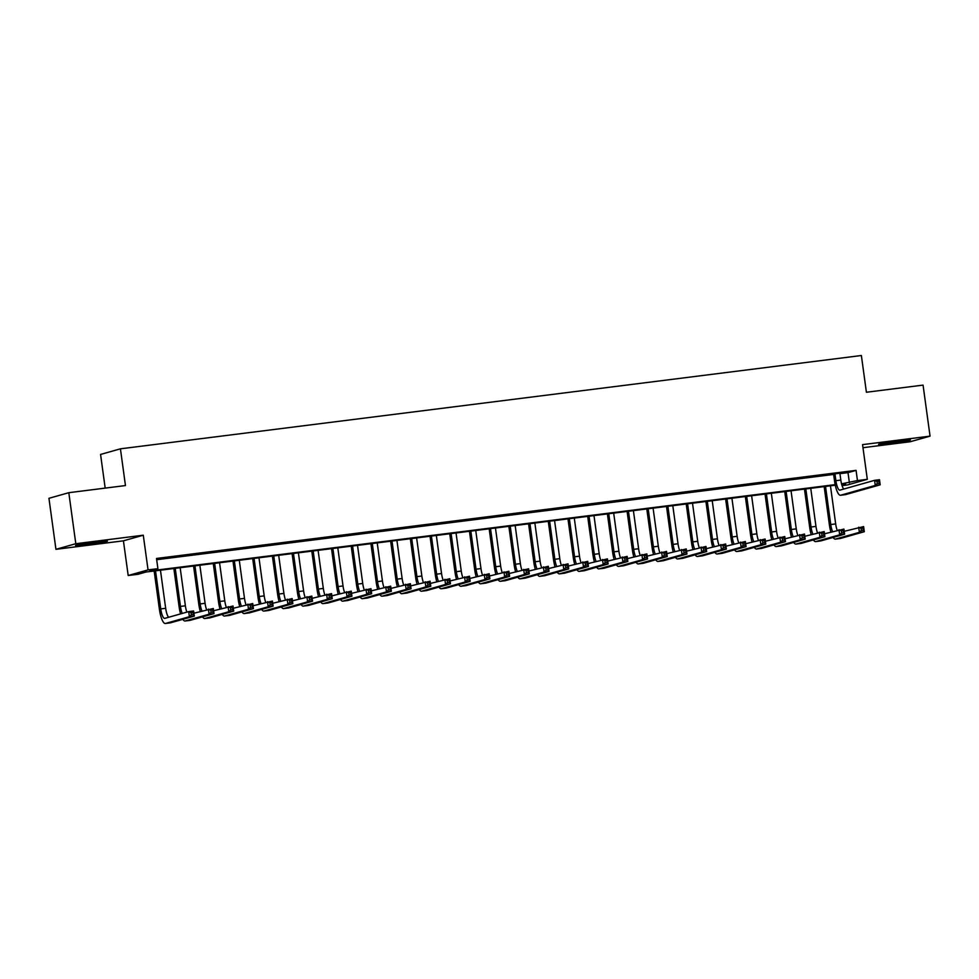 <?xml version="1.0" encoding="UTF-8"?>
<svg xmlns="http://www.w3.org/2000/svg" width="979" height="979" viewBox="0 0 979 979"><rect width="100%" height="100%" fill="white"/><g stroke="black" fill="none" stroke-linecap="round" stroke-linejoin="round"><path stroke-width="1.47" d="M87.302 544.483A16.08 0.624 172.2 0 0 107.421 541.118A16.08 0.624 172.2 0 0 95.673 542.109A16.08 0.624 172.2 0 0 75.554 545.474A16.08 0.624 172.2 0 0 87.302 544.483M890.315 443.352A16.08 0.624 172.2 0 0 910.433 439.987A16.08 0.624 172.2 0 0 898.685 440.991A16.08 0.624 172.2 0 0 878.567 444.356A16.08 0.624 172.2 0 0 890.315 443.352M835.283 485.217L146.091 572.005L138.039 574.281L128.188 575.517L148.049 569.9L157.9 568.664L149.848 570.941L835.16 484.642M123.427 540.824L143.289 535.207L75.799 543.712L68.811 492.694L48.95 498.311L55.938 549.329L123.427 540.824L128.188 575.517M105.181 488.105L100.568 454.44L120.429 448.823L861.373 355.512L866.403 392.249L923.062 385.114L930.05 436.132L862.56 444.637L867.308 479.331L847.447 484.948L842.05 485.621M862.976 447.697L910.189 441.749L930.05 436.132M75.799 543.712L55.938 549.329M173.295 556.953L160.128 558.825L173.295 556.953M193.01 554.469L179.842 556.341L193.01 554.469M212.712 551.997L199.545 553.857L212.712 551.997M232.415 549.513L219.247 551.385L232.415 549.513M252.117 547.028L238.962 548.901L252.117 547.028M271.832 544.544L258.664 546.417L271.832 544.544M291.534 542.072L278.366 543.932L291.534 542.072M311.236 539.588L298.081 541.448L311.236 539.588M330.951 537.104L317.783 538.976L330.951 537.104M350.653 534.62L337.486 536.492L350.653 534.62M370.356 532.135L357.188 534.008L370.356 532.135M390.058 529.663L376.903 531.524L390.058 529.663M409.773 527.179L396.605 529.052L409.773 527.179M429.475 524.695L416.308 526.567L429.475 524.695M449.177 522.211L436.022 524.083L449.177 522.211M468.892 519.727L455.724 521.599L468.892 519.727M488.594 517.255L475.427 519.115L488.594 517.255M508.297 514.77L495.129 516.643L508.297 514.77M528.011 512.286L514.844 514.159L528.011 512.286M547.714 509.802L534.546 511.674L547.714 509.802M567.416 507.33L554.249 509.19L567.416 507.33M587.119 504.846L573.963 506.706L587.119 504.846M606.833 502.362L593.666 504.234L606.833 502.362M626.536 499.877L613.368 501.75L626.536 499.877M646.238 497.393L633.07 499.266L646.238 497.393M665.953 494.921L652.785 496.781L665.953 494.921M685.655 492.437L672.487 494.309L685.655 492.437M705.357 489.953L692.19 491.825L705.357 489.953M725.06 487.469L711.904 489.341L725.06 487.469M744.774 484.984L731.607 486.857L744.774 484.984M764.477 482.512L751.309 484.372L764.477 482.512M784.179 480.028L771.011 481.901L784.179 480.028M803.894 477.544L790.726 479.416L803.894 477.544M823.596 475.06L810.428 476.932L823.596 475.06M839.945 473.665L848.01 472.637L856.062 470.361L156.505 558.458L157.9 568.664M156.664 559.707L833.643 474.448M839.884 473.224L833.582 474.02M143.289 535.207L148.049 569.9M856.062 470.361L857.457 480.567L867.308 479.331M68.811 492.694L125.459 485.56L120.429 448.823M841.854 484.984L845.648 483.907L841.683 484.409M841.536 483.834L857.457 480.567M848.01 472.637L849.405 482.843M834.928 473.64L835.895 480.677A10.304 2.766 -97.2 0 0 839.86 490.149A10.304 2.766 -97.2 0 0 839.97 490.124L874.565 480.334L879.497 479.722L880.194 484.813L845.599 494.603A15.456 4.136 82.8 0 1 845.428 494.64A15.456 4.136 82.8 0 1 845.269 494.652M839.847 473.016L840.814 480.053A10.304 2.766 -97.2 0 0 843.788 489.047M879.203 483.271L878.922 481.24L876.951 481.484L877.233 483.528L879.203 483.271L880.194 484.813L875.263 485.437L840.667 495.227A15.456 4.136 82.8 0 1 840.508 495.264A15.456 4.136 82.8 0 1 834.549 481.056L833.557 473.812M877.233 483.528L875.263 485.437L874.565 480.334L876.951 481.484M878.922 481.24L879.497 479.722M830.865 532.001A15.456 4.136 82.8 0 1 829.409 524.915L824.159 486.612M830.449 485.829L835.674 523.912A10.304 2.766 -97.2 0 0 837.167 530.214M825.53 486.441L830.743 524.536A10.304 2.766 -97.2 0 0 832.529 531.536M844.216 531.316L863.613 526.604L864.31 531.707L840.447 538.462A15.456 4.136 82.8 0 1 840.288 538.487A15.456 4.136 82.8 0 1 840.117 538.499M863.319 530.165L863.037 528.122L861.067 528.379L861.349 530.41L863.319 530.165L864.31 531.707L859.391 532.331L835.528 539.074A15.456 4.136 82.8 0 1 835.356 539.111A15.456 4.136 82.8 0 1 833.129 537.434M861.349 530.41L859.391 532.331L858.681 527.228L861.067 528.379M863.037 528.122L863.613 526.604M811.163 534.485A15.456 4.136 82.8 0 1 809.694 527.387L804.457 489.096M810.747 488.301L815.96 526.396A10.304 2.766 -97.2 0 0 817.465 532.698M805.827 488.925L811.04 527.008A10.304 2.766 -97.2 0 0 812.815 534.02M824.502 533.8L843.91 529.088L844.608 534.191L820.745 540.934A15.456 4.136 82.8 0 1 820.586 540.971A15.456 4.136 82.8 0 1 820.414 540.983M843.617 532.649L843.335 530.606L841.365 530.851L841.646 532.894L843.617 532.649L844.608 534.191L839.676 534.815L815.825 541.558A15.456 4.136 82.8 0 1 815.654 541.595A15.456 4.136 82.8 0 1 813.414 539.918M841.646 532.894L839.676 534.815L838.979 529.712L841.365 530.851M843.335 530.606L843.91 529.088M791.46 536.969A15.456 4.136 82.8 0 1 789.992 529.872L784.742 491.58M791.044 490.785L796.257 528.868A10.304 2.766 -97.2 0 0 797.763 535.183M786.113 491.409L791.338 529.492A10.304 2.766 -97.2 0 0 793.112 536.492M804.799 536.284L824.196 531.573L824.905 536.676L801.042 543.418A15.456 4.136 82.8 0 1 800.871 543.455A15.456 4.136 82.8 0 1 800.712 543.467M823.914 535.134L823.633 533.09L821.662 533.335L821.944 535.378L823.914 535.134L824.905 536.676L819.974 537.287L796.111 544.043A15.456 4.136 82.8 0 1 795.951 544.079A15.456 4.136 82.8 0 1 793.712 542.403M821.944 535.378L819.974 537.287L819.276 532.184L821.662 533.335M823.633 533.09L824.196 531.573M771.758 539.441A15.456 4.136 82.8 0 1 770.289 532.356L765.04 494.065M771.342 493.269L776.555 531.352A10.304 2.766 -97.2 0 0 778.048 537.667M766.41 493.893L771.623 531.976A10.304 2.766 -97.2 0 0 773.41 538.976M785.097 538.768L804.493 534.057L805.191 539.148L781.34 545.903A15.456 4.136 82.8 0 1 781.169 545.939A15.456 4.136 82.8 0 1 780.997 545.939M804.2 537.606L803.918 535.574L801.948 535.819L802.229 537.863L804.2 537.606L805.191 539.148L800.271 539.772L776.408 546.527A15.456 4.136 82.8 0 1 776.237 546.551A15.456 4.136 82.8 0 1 774.01 544.887M802.229 537.863L800.271 539.772L799.574 534.669L801.948 535.819M803.918 535.574L804.493 534.057M752.043 541.925A15.456 4.136 82.8 0 1 750.575 534.84L745.337 496.537M751.627 495.753L756.853 533.836A10.304 2.766 -97.2 0 0 758.346 540.151M746.708 496.365L751.921 534.461A10.304 2.766 -97.2 0 0 753.695 541.46M765.394 541.252L784.791 536.529L785.488 541.632L761.625 548.387A15.456 4.136 82.8 0 1 761.466 548.411A15.456 4.136 82.8 0 1 761.295 548.424M784.497 540.09L784.216 538.046L782.245 538.303L782.527 540.335L784.497 540.09L785.488 541.632L780.557 542.256L756.706 548.999A15.456 4.136 82.8 0 1 756.534 549.035A15.456 4.136 82.8 0 1 754.307 547.359M782.527 540.335L780.557 542.256L779.859 537.153L782.245 538.303M784.216 538.046L784.791 536.529M732.341 544.41A15.456 4.136 82.8 0 1 730.872 537.312L725.623 499.021M731.925 498.225L737.138 536.321A10.304 2.766 -97.2 0 0 738.643 542.623M726.993 498.849L732.219 536.933A10.304 2.766 -97.2 0 0 733.993 543.945M745.68 543.724L765.088 539.013L765.786 544.116L741.923 550.859A15.456 4.136 82.8 0 1 741.752 550.896A15.456 4.136 82.8 0 1 741.592 550.908M764.795 542.574L764.513 540.53L762.543 540.787L762.825 542.819L764.795 542.574L765.786 544.116L760.854 544.74L736.991 551.483A15.456 4.136 82.8 0 1 736.832 551.52A15.456 4.136 82.8 0 1 734.593 549.843M762.825 542.819L760.854 544.74L760.157 539.637L762.543 540.787M764.513 540.53L765.088 539.013M712.639 546.894A15.456 4.136 82.8 0 1 711.17 539.796L705.92 501.505M712.222 500.71L717.436 538.805A10.304 2.766 -97.2 0 0 718.941 545.107M707.291 501.334L712.504 539.417A10.304 2.766 -97.2 0 0 714.291 546.429M725.977 546.209L745.374 541.497L746.071 546.6L722.221 553.343A15.456 4.136 82.8 0 1 722.049 553.38A15.456 4.136 82.8 0 1 721.878 553.392M745.08 545.058L744.811 543.015L742.841 543.259L743.11 545.303L745.08 545.058L746.071 546.6L741.152 547.212L717.289 553.967A15.456 4.136 82.8 0 1 717.13 554.004A15.456 4.136 82.8 0 1 714.89 552.327M743.11 545.303L741.152 547.212L740.454 542.121L742.841 543.259M744.811 543.015L745.374 541.497M692.924 549.378A15.456 4.136 82.8 0 1 691.468 542.28L686.218 503.989M692.508 503.194L697.733 541.277A10.304 2.766 -97.2 0 0 699.226 547.591M687.588 503.818L692.802 541.901A10.304 2.766 -97.2 0 0 694.588 548.901M706.275 548.693L725.672 543.981L726.369 549.084L702.506 555.827A15.456 4.136 82.8 0 1 702.347 555.864A15.456 4.136 82.8 0 1 702.176 555.864M725.378 547.542L725.096 545.499L723.126 545.744L723.408 547.787L725.378 547.542L726.369 549.084L721.437 549.696L697.586 556.451A15.456 4.136 82.8 0 1 697.415 556.488A15.456 4.136 82.8 0 1 695.188 554.812M723.408 547.787L721.437 549.696L720.74 544.593L723.126 545.744M725.096 545.499L725.672 543.981M673.222 551.85A15.456 4.136 82.8 0 1 671.753 544.765L666.515 506.473M672.806 505.678L678.019 543.761A10.304 2.766 -97.2 0 0 679.524 550.076M667.886 506.29L673.099 544.385A10.304 2.766 -97.2 0 0 674.874 551.385M686.56 551.177L705.969 546.453L706.667 551.556L682.804 558.311A15.456 4.136 82.8 0 1 682.644 558.348A15.456 4.136 82.8 0 1 682.473 558.348M705.675 550.014L705.394 547.983L703.424 548.228L703.705 550.271L705.675 550.014L706.667 551.556L701.735 552.18L677.884 558.936A15.456 4.136 82.8 0 1 677.713 558.96A15.456 4.136 82.8 0 1 675.473 557.284M703.705 550.271L701.735 552.18L701.037 547.077L703.424 548.228M705.394 547.983L705.969 546.453M653.519 554.334A15.456 4.136 82.8 0 1 652.051 547.249L646.801 508.945M653.103 508.162L658.316 546.245A10.304 2.766 -97.2 0 0 659.822 552.56M648.171 508.774L653.397 546.869A10.304 2.766 -97.2 0 0 655.171 553.869M666.858 553.649L686.255 548.938L686.952 554.041L663.101 560.796A15.456 4.136 82.8 0 1 662.93 560.82A15.456 4.136 82.8 0 1 662.771 560.832M685.973 552.499L685.692 550.455L683.721 550.712L684.003 552.743L685.973 552.499L686.952 554.041L682.033 554.665L658.169 561.408A15.456 4.136 82.8 0 1 658.01 561.444A15.456 4.136 82.8 0 1 655.771 559.768M684.003 552.743L682.033 554.665L681.335 549.562L683.721 550.712M685.692 550.455L686.255 548.938M633.817 556.818A15.456 4.136 82.8 0 1 632.348 549.721L627.098 511.43M633.401 510.634L638.614 548.729A10.304 2.766 -97.2 0 0 640.107 555.032M628.469 511.258L633.682 549.341A10.304 2.766 -97.2 0 0 635.469 556.353M647.156 556.133L666.552 551.422L667.25 556.525L643.399 563.268A15.456 4.136 82.8 0 1 643.227 563.304A15.456 4.136 82.8 0 1 643.056 563.317M666.258 554.983L665.977 552.939L664.007 553.184L664.288 555.228L666.258 554.983L667.25 556.525L662.33 557.149L638.467 563.892A15.456 4.136 82.8 0 1 638.296 563.928A15.456 4.136 82.8 0 1 636.069 562.252M664.288 555.228L662.33 557.149L661.633 552.046L664.007 553.184M665.977 552.939L666.552 551.422M614.102 559.303A15.456 4.136 82.8 0 1 612.634 552.205L607.396 513.914M613.686 513.118L618.912 551.201A10.304 2.766 -97.2 0 0 620.405 557.516M608.767 513.742L613.98 551.826A10.304 2.766 -97.2 0 0 615.754 558.825M627.453 558.617L646.85 553.906L647.547 559.009L623.684 565.752A15.456 4.136 82.8 0 1 623.525 565.789A15.456 4.136 82.8 0 1 623.354 565.801M646.556 557.467L646.275 555.423L644.304 555.668L644.586 557.712L646.556 557.467L647.547 559.009L642.616 559.621L618.765 566.376A15.456 4.136 82.8 0 1 618.593 566.413A15.456 4.136 82.8 0 1 616.366 564.736M644.586 557.712L642.616 559.621L641.918 554.518L644.304 555.668M646.275 555.423L646.85 553.906M594.4 561.787A15.456 4.136 82.8 0 1 592.931 554.689L587.681 516.398M593.984 515.603L599.197 553.686A10.304 2.766 -97.2 0 0 600.702 560M589.052 516.227L594.277 554.31A10.304 2.766 -97.2 0 0 596.052 561.31M607.739 561.102L627.147 556.39L627.845 561.481L603.982 568.236A15.456 4.136 82.8 0 1 603.81 568.273A15.456 4.136 82.8 0 1 603.651 568.273M626.854 559.939L626.572 557.908L624.602 558.152L624.883 560.196L626.854 559.939L627.845 561.481L622.913 562.105L599.05 568.86A15.456 4.136 82.8 0 1 598.891 568.885A15.456 4.136 82.8 0 1 596.652 567.22M624.883 560.196L622.913 562.105L622.216 557.002L624.602 558.152M626.572 557.908L627.147 556.39M574.697 564.259A15.456 4.136 82.8 0 1 573.229 557.173L567.979 518.87M574.281 518.087L579.495 556.17A10.304 2.766 -97.2 0 0 581 562.484M569.35 518.699L574.563 556.794A10.304 2.766 -97.2 0 0 576.35 563.794M588.036 563.586L607.433 558.862L608.13 563.965L584.279 570.72A15.456 4.136 82.8 0 1 584.108 570.757A15.456 4.136 82.8 0 1 583.937 570.757M607.139 562.423L606.87 560.392L604.9 560.637L605.169 562.68L607.139 562.423L608.13 563.965L603.211 564.589L579.348 571.332A15.456 4.136 82.8 0 1 579.189 571.369A15.456 4.136 82.8 0 1 576.949 569.692M605.169 562.68L603.211 564.589L602.513 559.486L604.9 560.637M606.87 560.392L607.433 558.862M554.983 566.743A15.456 4.136 82.8 0 1 553.527 559.658L548.277 521.354M554.567 520.559L559.792 558.654A10.304 2.766 -97.2 0 0 561.285 564.956M549.647 521.183L554.86 559.278A10.304 2.766 -97.2 0 0 556.647 566.278M568.334 566.058L587.73 561.346L588.428 566.449L564.565 573.204A15.456 4.136 82.8 0 1 564.406 573.229A15.456 4.136 82.8 0 1 564.234 573.241M587.437 564.907L587.155 562.864L585.185 563.121L585.466 565.152L587.437 564.907L588.428 566.449L583.496 567.074L559.645 573.816A15.456 4.136 82.8 0 1 559.474 573.853A15.456 4.136 82.8 0 1 557.247 572.177M585.466 565.152L583.496 567.074L582.799 561.97L585.185 563.121M587.155 562.864L587.73 561.346M535.28 569.227A15.456 4.136 82.8 0 1 533.812 562.13L528.574 523.838M534.864 523.043L540.078 561.138A10.304 2.766 -97.2 0 0 541.583 567.441M529.945 523.667L535.158 561.75A10.304 2.766 -97.2 0 0 536.933 568.762M548.619 568.542L568.028 563.831L568.726 568.934L544.862 575.676A15.456 4.136 82.8 0 1 544.703 575.713A15.456 4.136 82.8 0 1 544.532 575.725M567.734 567.392L567.453 565.348L565.483 565.593L565.764 567.636L567.734 567.392L568.726 568.934L563.794 569.558L539.943 576.301A15.456 4.136 82.8 0 1 539.772 576.337A15.456 4.136 82.8 0 1 537.532 574.661M565.764 567.636L563.794 569.558L563.096 564.455L565.483 565.593M567.453 565.348L568.028 563.831M515.578 571.712A15.456 4.136 82.8 0 1 514.11 564.614L508.86 526.323M515.162 525.527L520.375 563.61A10.304 2.766 -97.2 0 0 521.88 569.925M510.23 526.151L515.456 564.234A10.304 2.766 -97.2 0 0 517.23 571.234M528.917 571.026L548.313 566.315L549.011 571.418L525.16 578.161A15.456 4.136 82.8 0 1 524.989 578.197A15.456 4.136 82.8 0 1 524.83 578.21M548.032 569.876L547.75 567.832L545.78 568.077L546.062 570.121L548.032 569.876L549.011 571.418L544.091 572.03L520.228 578.785A15.456 4.136 82.8 0 1 520.069 578.822A15.456 4.136 82.8 0 1 517.83 577.145M546.062 570.121L544.091 572.03L543.394 566.927L545.78 568.077M547.75 567.832L548.313 566.315M495.876 574.183A15.456 4.136 82.8 0 1 494.407 567.098L489.157 528.807M495.46 528.011L500.673 566.095A10.304 2.766 -97.2 0 0 502.166 572.409M490.528 528.636L495.741 566.719A10.304 2.766 -97.2 0 0 497.528 573.718M509.215 573.51L528.611 568.787L529.309 573.89L505.458 580.645A15.456 4.136 82.8 0 1 505.286 580.682A15.456 4.136 82.8 0 1 505.115 580.682M528.317 572.348L528.036 570.316L526.066 570.561L526.347 572.605L528.317 572.348L529.309 573.89L524.389 574.514L500.526 581.269A15.456 4.136 82.8 0 1 500.355 581.293A15.456 4.136 82.8 0 1 498.127 579.629M526.347 572.605L524.389 574.514L523.679 569.411L526.066 570.561M528.036 570.316L528.611 568.787M476.161 576.668A15.456 4.136 82.8 0 1 474.693 569.582L469.455 531.279M475.745 530.496L480.97 568.579A10.304 2.766 -97.2 0 0 482.463 574.893M470.826 531.107L476.039 569.203A10.304 2.766 -97.2 0 0 477.813 576.203M489.5 575.995L508.909 571.271L509.606 576.374L485.743 583.129A15.456 4.136 82.8 0 1 485.584 583.154A15.456 4.136 82.8 0 1 485.413 583.166M508.615 574.832L508.334 572.788L506.363 573.045L506.645 575.077L508.615 574.832L509.606 576.374L504.674 576.998L480.824 583.741A15.456 4.136 82.8 0 1 480.652 583.778A15.456 4.136 82.8 0 1 478.425 582.101M506.645 575.077L504.674 576.998L503.977 571.895L506.363 573.045M508.334 572.788L508.909 571.271M456.459 579.152A15.456 4.136 82.8 0 1 454.99 572.054L449.74 533.763M456.043 532.968L461.256 571.063A10.304 2.766 -97.2 0 0 462.761 577.365M451.111 533.592L456.336 571.675A10.304 2.766 -97.2 0 0 458.111 578.687M469.798 578.467L489.194 573.755L489.904 578.858L466.041 585.601A15.456 4.136 82.8 0 1 465.869 585.638A15.456 4.136 82.8 0 1 465.71 585.65M488.913 577.316L488.631 575.273L486.661 575.517L486.942 577.561L488.913 577.316L489.904 578.858L484.972 579.482L461.109 586.225A15.456 4.136 82.8 0 1 460.95 586.262A15.456 4.136 82.8 0 1 458.71 584.585M486.942 577.561L484.972 579.482L484.275 574.379L486.661 575.517M488.631 575.273L489.194 573.755M436.756 581.636A15.456 4.136 82.8 0 1 435.288 574.538L430.038 536.247M436.34 535.452L441.553 573.547A10.304 2.766 -97.2 0 0 443.059 579.849M431.409 536.076L436.622 574.159A10.304 2.766 -97.2 0 0 438.408 581.171M450.095 580.951L469.492 576.239L470.189 581.342L446.338 588.085A15.456 4.136 82.8 0 1 446.167 588.122A15.456 4.136 82.8 0 1 445.996 588.134M469.198 579.801L468.929 577.757L466.959 578.002L467.228 580.045L469.198 579.801L470.189 581.342L465.27 581.954L441.407 588.709A15.456 4.136 82.8 0 1 441.248 588.746A15.456 4.136 82.8 0 1 439.008 587.07M467.228 580.045L465.27 581.954L464.572 576.864L466.959 578.002M468.929 577.757L469.492 576.239M417.042 584.12A15.456 4.136 82.8 0 1 415.573 577.023L410.336 538.731M416.626 537.936L421.851 576.019A10.304 2.766 -97.2 0 0 423.344 582.334M411.706 538.56L416.919 576.643A10.304 2.766 -97.2 0 0 418.706 583.643M430.393 583.435L449.789 578.724L450.487 583.827L426.624 590.57A15.456 4.136 82.8 0 1 426.465 590.606A15.456 4.136 82.8 0 1 426.293 590.606M449.496 582.285L449.214 580.241L447.244 580.486L447.525 582.529L449.496 582.285L450.487 583.827L445.555 584.439L421.704 591.194A15.456 4.136 82.8 0 1 421.533 591.218A15.456 4.136 82.8 0 1 419.306 589.554M447.525 582.529L445.555 584.439L444.858 579.335L447.244 580.486M449.214 580.241L449.789 578.724M397.339 586.592A15.456 4.136 82.8 0 1 395.871 579.507L390.633 541.216M396.923 540.42L402.136 578.503A10.304 2.766 -97.2 0 0 403.642 584.818M392.004 541.032L397.217 579.127A10.304 2.766 -97.2 0 0 398.991 586.127M410.678 585.919L430.087 581.196L430.784 586.299L406.921 593.054A15.456 4.136 82.8 0 1 406.762 593.09A15.456 4.136 82.8 0 1 406.591 593.09M429.793 584.757L429.512 582.725L427.542 582.97L427.823 585.014L429.793 584.757L430.784 586.299L425.853 586.923L401.99 593.678A15.456 4.136 82.8 0 1 401.831 593.702A15.456 4.136 82.8 0 1 399.591 592.026M427.823 585.014L425.853 586.923L425.155 581.82L427.542 582.97M429.512 582.725L430.087 581.196M377.637 589.077A15.456 4.136 82.8 0 1 376.169 581.991L370.919 543.688M377.221 542.904L382.434 580.988A10.304 2.766 -97.2 0 0 383.939 587.29M372.289 543.516L377.515 581.612A10.304 2.766 -97.2 0 0 379.289 588.612M390.976 588.391L410.372 583.68L411.07 588.783L387.219 595.538A15.456 4.136 82.8 0 1 387.048 595.562A15.456 4.136 82.8 0 1 386.889 595.575M410.091 587.241L409.809 585.197L407.839 585.454L408.121 587.486L410.091 587.241L411.07 588.783L406.15 589.407L382.287 596.15A15.456 4.136 82.8 0 1 382.128 596.187A15.456 4.136 82.8 0 1 379.889 594.51M408.121 587.486L406.15 589.407L405.453 584.304L407.839 585.454M409.809 585.197L410.372 583.68M357.922 591.561A15.456 4.136 82.8 0 1 356.466 584.463L351.216 546.172M357.519 545.376L362.732 583.472A10.304 2.766 -97.2 0 0 364.225 589.774M352.587 546.001L357.8 584.084A10.304 2.766 -97.2 0 0 359.587 591.096M371.274 590.875L390.67 586.164L391.367 591.267L367.504 598.01A15.456 4.136 82.8 0 1 367.345 598.047A15.456 4.136 82.8 0 1 367.174 598.059M390.376 589.725L390.095 587.681L388.125 587.926L388.406 589.97L390.376 589.725L391.367 591.267L386.448 591.891L362.585 598.634A15.456 4.136 82.8 0 1 362.414 598.671A15.456 4.136 82.8 0 1 360.186 596.994M388.406 589.97L386.448 591.891L385.738 586.788L388.125 587.926M390.095 587.681L390.67 586.164M338.22 594.045A15.456 4.136 82.8 0 1 336.752 586.947L331.514 548.656M337.804 547.861L343.029 585.944A10.304 2.766 -97.2 0 0 344.522 592.258M332.884 548.485L338.098 586.568A10.304 2.766 -97.2 0 0 339.872 593.568M351.559 593.36L370.968 588.648L371.665 593.751L347.802 600.494A15.456 4.136 82.8 0 1 347.643 600.531A15.456 4.136 82.8 0 1 347.472 600.543M370.674 592.209L370.392 590.166L368.422 590.41L368.704 592.454L370.674 592.209L371.665 593.751L366.733 594.363L342.883 601.118A15.456 4.136 82.8 0 1 342.711 601.155A15.456 4.136 82.8 0 1 340.484 599.478M368.704 592.454L366.733 594.363L366.036 589.26L368.422 590.41M370.392 590.166L370.968 588.648M318.518 596.517A15.456 4.136 82.8 0 1 317.049 589.431L311.799 551.14M318.102 550.345L323.315 588.428A10.304 2.766 -97.2 0 0 324.82 594.742M313.17 550.969L318.395 589.052A10.304 2.766 -97.2 0 0 320.17 596.052M331.857 595.844L351.253 591.132L351.963 596.223L328.1 602.978A15.456 4.136 82.8 0 1 327.928 603.015A15.456 4.136 82.8 0 1 327.769 603.015M350.971 594.681L350.69 592.65L348.72 592.895L349.001 594.938L350.971 594.681L351.963 596.223L347.031 596.847L323.168 603.602A15.456 4.136 82.8 0 1 323.009 603.627A15.456 4.136 82.8 0 1 320.769 601.963M349.001 594.938L347.031 596.847L346.333 591.744L348.72 592.895M350.69 592.65L351.253 591.132M298.815 599.001A15.456 4.136 82.8 0 1 297.347 591.916L292.097 553.612M298.399 552.829L303.612 590.912A10.304 2.766 -97.2 0 0 305.105 597.227M293.467 553.441L298.681 591.536A10.304 2.766 -97.2 0 0 300.467 598.536M312.154 598.328L331.551 593.604L332.248 598.707L308.397 605.463A15.456 4.136 82.8 0 1 308.226 605.487A15.456 4.136 82.8 0 1 308.055 605.499M331.257 597.166L330.988 595.122L329.017 595.379L329.287 597.423L331.257 597.166L332.248 598.707L327.329 599.332L303.466 606.074A15.456 4.136 82.8 0 1 303.306 606.111A15.456 4.136 82.8 0 1 301.067 604.435M329.287 597.423L327.329 599.332L326.631 594.229L329.017 595.379M330.988 595.122L331.551 593.604M279.101 601.485A15.456 4.136 82.8 0 1 277.632 594.4L272.395 556.096M278.685 555.301L283.91 593.396A10.304 2.766 -97.2 0 0 285.403 599.699M273.765 555.925L278.978 594.02A10.304 2.766 -97.2 0 0 280.753 601.02M292.452 600.8L311.848 596.089L312.546 601.192L288.683 607.947A15.456 4.136 82.8 0 1 288.524 607.971A15.456 4.136 82.8 0 1 288.352 607.983M311.555 599.65L311.273 597.606L309.303 597.863L309.584 599.894L311.555 599.65L312.546 601.192L307.614 601.816L283.763 608.559A15.456 4.136 82.8 0 1 283.592 608.595A15.456 4.136 82.8 0 1 281.365 606.919M309.584 599.894L307.614 601.816L306.916 596.713L309.303 597.863M311.273 597.606L311.848 596.089M259.398 603.97A15.456 4.136 82.8 0 1 257.93 596.872L252.692 558.581M258.982 557.785L264.195 595.881A10.304 2.766 -97.2 0 0 265.701 602.183M254.05 558.409L259.276 596.492A10.304 2.766 -97.2 0 0 261.05 603.505M272.737 603.284L292.146 598.573L292.843 603.676L268.98 610.419A15.456 4.136 82.8 0 1 268.821 610.455A15.456 4.136 82.8 0 1 268.65 610.468M291.852 602.134L291.571 600.09L289.6 600.335L289.882 602.379L291.852 602.134L292.843 603.676L287.912 604.3L264.049 611.043A15.456 4.136 82.8 0 1 263.889 611.08A15.456 4.136 82.8 0 1 261.65 609.403M289.882 602.379L287.912 604.3L287.214 599.197L289.6 600.335M291.571 600.09L292.146 598.573M239.696 606.454A15.456 4.136 82.8 0 1 238.227 599.356L232.978 561.065M239.28 560.269L244.493 598.353A10.304 2.766 -97.2 0 0 245.998 604.667M234.348 560.894L239.574 598.977A10.304 2.766 -97.2 0 0 241.348 605.977M253.035 605.768L272.431 601.057L273.129 606.16L249.278 612.903A15.456 4.136 82.8 0 1 249.107 612.94A15.456 4.136 82.8 0 1 248.947 612.952M272.15 604.618L271.868 602.574L269.898 602.819L270.18 604.863L272.15 604.618L273.129 606.16L268.209 606.772L244.346 613.527A15.456 4.136 82.8 0 1 244.187 613.564A15.456 4.136 82.8 0 1 241.948 611.887M270.18 604.863L268.209 606.772L267.512 601.669L269.898 602.819M271.868 602.574L272.431 601.057M219.981 608.926A15.456 4.136 82.8 0 1 218.525 601.84L213.275 563.549M219.565 562.754L224.791 600.837A10.304 2.766 -97.2 0 0 226.284 607.151M214.646 563.378L219.859 601.461A10.304 2.766 -97.2 0 0 221.646 608.461M233.332 608.253L252.729 603.529L253.426 608.632L229.563 615.387A15.456 4.136 82.8 0 1 229.404 615.424A15.456 4.136 82.8 0 1 229.233 615.424M252.435 607.09L252.154 605.059L250.183 605.303L250.465 607.347L252.435 607.09L253.426 608.632L248.507 609.256L224.644 616.011A15.456 4.136 82.8 0 1 224.472 616.036A15.456 4.136 82.8 0 1 222.245 614.371M250.465 607.347L248.507 609.256L247.797 604.153L250.183 605.303M252.154 605.059L252.729 603.529M200.279 611.41A15.456 4.136 82.8 0 1 198.81 604.324L193.573 566.021M199.863 565.238L205.088 603.321A10.304 2.766 -97.2 0 0 206.581 609.636M194.943 565.85L200.157 603.945A10.304 2.766 -97.2 0 0 201.931 610.945M213.618 610.737L233.026 606.013L233.724 611.116L209.861 617.871A15.456 4.136 82.8 0 1 209.702 617.896A15.456 4.136 82.8 0 1 209.53 617.908M232.733 609.574L232.451 607.531L230.481 607.788L230.763 609.819L232.733 609.574L233.724 611.116L228.792 611.74L204.941 618.483A15.456 4.136 82.8 0 1 204.77 618.52A15.456 4.136 82.8 0 1 202.543 616.843M230.763 609.819L228.792 611.74L228.095 606.637L230.481 607.788M232.451 607.531L233.026 606.013M180.577 613.894A15.456 4.136 82.8 0 1 179.108 606.796L173.858 568.505M180.16 567.71L185.374 605.805A10.304 2.766 -97.2 0 0 186.879 612.108M175.229 568.334L180.454 606.417A10.304 2.766 -97.2 0 0 182.229 613.429M193.915 613.209L213.312 608.497L214.022 613.6L190.159 620.343A15.456 4.136 82.8 0 1 189.987 620.38A15.456 4.136 82.8 0 1 189.828 620.392M213.03 612.059L212.749 610.015L210.779 610.26L211.06 612.303L213.03 612.059L214.022 613.6L209.09 614.225L185.227 620.967A15.456 4.136 82.8 0 1 185.068 621.004A15.456 4.136 82.8 0 1 182.828 619.328M211.06 612.303L209.09 614.225L208.392 609.122L210.779 610.26M212.749 610.015L213.312 608.497M155.526 570.818L160.74 608.901A10.304 2.766 -97.2 0 0 164.717 618.373A10.304 2.766 -97.2 0 0 164.827 618.349L188.69 611.606L193.609 610.982L194.307 616.085L189.388 616.697L165.524 623.452A15.456 4.136 82.8 0 1 165.365 623.488A15.456 4.136 82.8 0 1 159.406 609.281L154.156 570.99M160.458 570.194L165.671 608.289A10.304 2.766 -97.2 0 0 168.645 617.272M193.316 614.543L193.047 612.499L191.076 612.744L191.346 614.788L193.316 614.543L194.307 616.085L170.456 622.828A15.456 4.136 82.8 0 1 170.285 622.864A15.456 4.136 82.8 0 1 170.113 622.877M191.346 614.788L189.388 616.697L188.69 611.606L191.076 612.744M193.047 612.499L193.609 610.982M840.814 480.053L835.895 480.677M845.599 494.603L840.667 495.227M835.674 523.912L830.743 524.536M840.447 538.462L835.528 539.074M815.96 526.396L811.04 527.008M820.745 540.934L815.825 541.558M796.257 528.868L791.338 529.492M801.042 543.418L796.111 544.043M776.555 531.352L771.623 531.976M781.34 545.903L776.408 546.527M756.853 533.836L751.921 534.461M761.625 548.387L756.706 548.999M737.138 536.321L732.219 536.933M741.923 550.859L736.991 551.483M717.436 538.805L712.504 539.417M722.221 553.343L717.289 553.967M697.733 541.277L692.802 541.901M702.506 555.827L697.586 556.451M678.019 543.761L673.099 544.385M682.804 558.311L677.884 558.936M658.316 546.245L653.397 546.869M663.101 560.796L658.169 561.408M638.614 548.729L633.682 549.341M643.399 563.268L638.467 563.892M618.912 551.201L613.98 551.826M623.684 565.752L618.765 566.376M599.197 553.686L594.277 554.31M603.982 568.236L599.05 568.86M579.495 556.17L574.563 556.794M584.279 570.72L579.348 571.332M559.792 558.654L554.86 559.278M564.565 573.204L559.645 573.816M540.078 561.138L535.158 561.75M544.862 575.676L539.943 576.301M520.375 563.61L515.456 564.234M525.16 578.161L520.228 578.785M500.673 566.095L495.741 566.719M505.458 580.645L500.526 581.269M480.97 568.579L476.039 569.203M485.743 583.129L480.824 583.741M461.256 571.063L456.336 571.675M466.041 585.601L461.109 586.225M441.553 573.547L436.622 574.159M446.338 588.085L441.407 588.709M421.851 576.019L416.919 576.643M426.624 590.57L421.704 591.194M402.136 578.503L397.217 579.127M406.921 593.054L401.99 593.678M382.434 580.988L377.515 581.612M387.219 595.538L382.287 596.15M362.732 583.472L357.8 584.084M367.504 598.01L362.585 598.634M343.029 585.944L338.098 586.568M347.802 600.494L342.883 601.118M323.315 588.428L318.395 589.052M328.1 602.978L323.168 603.602M303.612 590.912L298.681 591.536M308.397 605.463L303.466 606.074M283.91 593.396L278.978 594.02M288.683 607.947L283.763 608.559M264.195 595.881L259.276 596.492M268.98 610.419L264.049 611.043M244.493 598.353L239.574 598.977M249.278 612.903L244.346 613.527M224.791 600.837L219.859 601.461M229.563 615.387L224.644 616.011M205.088 603.321L200.157 603.945M209.861 617.871L204.941 618.483M185.374 605.805L180.454 606.417M190.159 620.343L185.227 620.967M165.671 608.289L160.74 608.901M170.456 622.828L165.524 623.452M845.428 494.64L840.508 495.264M840.288 538.487L835.356 539.111M820.586 540.971L815.654 541.595M800.871 543.455L795.951 544.079M781.169 545.939L776.237 546.551M761.466 548.411L756.534 549.035M741.752 550.896L736.832 551.52M722.049 553.38L717.13 554.004M702.347 555.864L697.415 556.488M682.644 558.348L677.713 558.96M662.93 560.82L658.01 561.444M643.227 563.304L638.296 563.928M623.525 565.789L618.593 566.413M603.81 568.273L598.891 568.885M584.108 570.757L579.189 571.369M564.406 573.229L559.474 573.853M544.703 575.713L539.772 576.337M524.989 578.197L520.069 578.822M505.286 580.682L500.355 581.293M485.584 583.154L480.652 583.778M465.869 585.638L460.95 586.262M446.167 588.122L441.248 588.746M426.465 590.606L421.533 591.218M406.762 593.09L401.831 593.702M387.048 595.562L382.128 596.187M367.345 598.047L362.414 598.671M347.643 600.531L342.711 601.155M327.928 603.015L323.009 603.627M308.226 605.487L303.306 606.111M288.524 607.971L283.592 608.595M268.821 610.455L263.889 611.08M249.107 612.94L244.187 613.564M229.404 615.424L224.472 616.036M209.702 617.896L204.77 618.52M189.987 620.38L185.068 621.004M170.285 622.864L165.365 623.488"/></g></svg>
